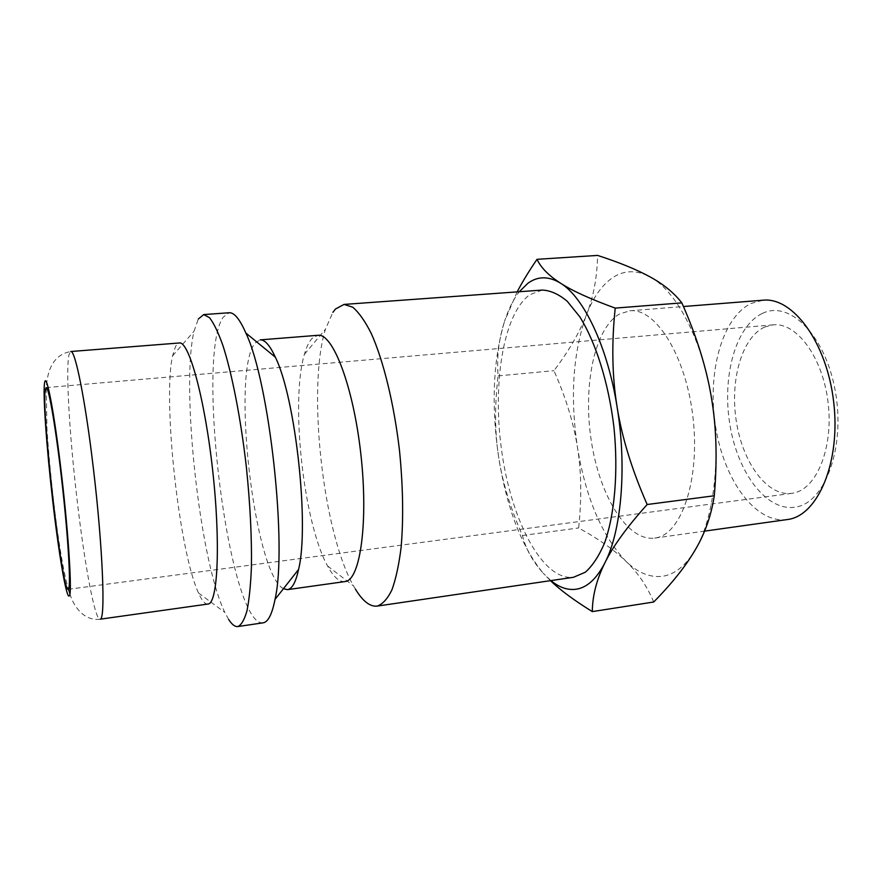 <?xml version="1.0" encoding="UTF-8"?>
<svg xmlns="http://www.w3.org/2000/svg" width="882" height="882" viewBox="0 0 882 882"><rect width="100%" height="100%" fill="white"/><g stroke="black" fill="none" stroke-linecap="round" stroke-linejoin="round"><path stroke-width="0.66" stroke-dasharray="4.41 3.31" d="M355.402 589.11L353.561 585.946C322.779 532.375 306.991 388.157 325.458 329.195L332.889 312.316M542.254 290.068L529.784 294.698C502.542 314.367 491.902 386.845 502.211 454.594C512.244 522.387 543.003 580.841 573.521 577.28M344.906 581.613C339.261 582.131 333.484 576.916 327.586 565.99C303.529 523.081 290.211 401.398 304.422 354.299C306.506 346.924 309.075 341.621 312.118 338.39L317.95 335.292M288.072 589.518L287.477 589.639M283.453 588.702C254.093 573.862 230.864 370.231 255.24 342.944L260.146 339.89M263.012 622.846C229.397 627.014 195.176 356.846 223.19 317.189L229.166 312.746M228.659 619.484L224.811 612.373C199.696 560.864 180.667 386.966 194.04 331.235L198.307 319.019M207.931 604.082C205.032 604.346 201.868 600.631 198.472 592.958C179.035 551.085 162.608 400.979 172.53 355.887L175.672 346.119L179.355 342.977M653.705 602.009C647.046 586.1 637.796 572.539 625.966 561.316C614.214 549.96 598.437 538.836 578.647 527.954C581.778 498.517 581.392 471.705 577.49 447.549C569.959 396.977 572.947 352.712 586.453 314.742C593.31 297.025 602.296 284.511 613.42 277.18C624.665 270.057 636.859 269.958 650.012 276.871C675.855 290.387 701.609 338.302 711.333 397.176C721.542 455.807 714.244 518.307 695.292 549.773C685.656 565.814 674.62 574.667 662.162 576.332C649.747 577.688 637.686 572.683 625.966 561.316C601.987 535.958 585.824 498.032 577.49 447.549C573.73 423.338 565.891 397.716 553.962 370.683C568.736 351.135 579.573 332.492 586.453 314.742C593.454 297.124 597.169 277.345 597.588 255.416M550.886 580.61L543.268 573.267L550.478 580.665M517.15 291.887L504.57 321.257C508.506 309.119 513.401 299.285 519.278 291.733M787.02 519.619C755.212 523.743 724.056 479.885 715.666 427.053C706.934 374.277 721.454 318.005 750.957 303.507L763.007 300.211M762.379 313.43C789.302 299.88 825.354 334.862 835.276 391.046C845.584 447.13 825.188 502.365 796.159 506.996C767.252 512.53 738.036 473.656 730.053 425.565C721.73 377.562 735.257 326.142 762.379 313.43M655.899 537.888C681.599 533.963 700.264 479.268 692.976 417.384C685.964 355.468 655.513 307.697 629.77 310.795L619.429 314.047C594.214 328.644 582.804 386.459 591.315 441.011C599.528 495.629 627.179 541.57 654.642 538.097L655.899 537.888M764.76 327.024C741.729 337.31 729.723 380.517 736.371 421.618C742.743 462.785 767.153 496.5 791.628 493.38L793.723 493.005C816.897 488.639 833.711 447.174 828.033 402.071C822.619 356.923 796.501 322.173 773.194 324.841L764.76 327.024M498.55 456.512C491.131 404.904 493.137 359.823 504.57 321.257C498.749 339.338 496.599 357.552 498.121 375.886C494.615 404.849 494.758 431.728 498.55 456.512C502.233 481.285 510.193 507.613 522.442 535.506C525.738 548.836 532.684 561.426 543.268 573.267C521.582 546.972 506.676 508.054 498.55 456.512M498.121 375.886L553.962 370.683M522.442 535.506L578.647 527.954M69.921 593.773C72.798 604.501 82.919 621.259 100.041 619.241C94.892 620.267 84.463 563.554 77.164 500.535C69.612 436.788 65.522 369.227 69.028 354.575L70.747 351.521C50.395 355.137 46.592 375.655 46.217 390.583L46.978 429.302C48.51 452.179 50.726 476.203 53.637 501.34C57.562 535.142 62.931 570.875 68.476 589.275M327.586 565.99L353.561 585.946M304.422 354.299L325.458 329.195M198.472 592.958L224.811 612.373M172.53 355.887L194.04 331.235M629.77 310.795L683.44 306.528M68.212 589.308L791.628 493.38M46.14 387.617L773.194 324.841M654.642 538.097L704.564 531.129"/><path stroke-width="1.32" d="M332.889 312.316L335.568 308.943L344.057 304.422L352.712 307.19C358.82 312.349 364.983 321.048 371.19 333.308C383.45 360.54 394.111 404.011 399.524 450.768C403.052 486.61 403.581 518.859 401.101 547.502C398.94 564.811 395.875 578.956 391.895 589.937C387.496 598.878 382.59 604.258 377.176 606.088L377.066 606.11C369.933 606.827 362.711 601.16 355.402 589.11M573.521 577.28L585.35 572.209C592.616 565.715 599.021 555.969 604.567 542.959C614.732 514.482 618.436 471.672 613.949 427.318C608.69 383.053 595.769 342.139 579.661 316.638L567.236 301.28C558.725 294.147 550.39 290.41 542.254 290.068L344.057 304.422M288.072 589.518C292.427 588.36 295.922 581.679 298.568 569.452C309.527 525.407 295.569 397.826 275.349 357.188C269.859 345.303 264.798 339.537 260.146 339.89L317.95 335.292C332.712 332.9 353.252 385.996 360.793 453.613C368.489 521.207 360.429 579.143 345.623 581.481L287.477 589.639L283.453 588.702M198.307 319.019L203.709 314.587L229.166 312.746C234.182 312.36 239.75 319.119 245.869 333.032C269.517 382.303 287.455 546.201 275.019 599.418C272.075 614.236 268.117 622.042 263.178 622.824L263.012 622.846M203.709 314.587L209.53 317.685C213.775 323.165 218.196 332.327 222.804 345.171C232.043 373.67 240.907 418.983 246.409 467.515C250.223 504.702 251.888 538.009 251.403 567.446C250.664 585.185 249.209 599.606 247.004 610.697C244.457 619.66 241.425 624.941 237.908 626.529L237.842 626.54C234.954 626.882 231.9 624.533 228.659 619.484M208.339 603.994L100.25 619.175C105.675 619.903 102.786 546.41 93.26 467.405C85.267 399.612 75.08 349.448 70.747 351.521L179.355 342.977C188.836 340.882 204.657 397.837 212.617 469.897C220.687 541.923 217.92 602.582 208.339 603.994M519.278 291.733L527.987 283.199C537.899 276.022 548.758 276.033 560.588 283.221C583.829 297.267 607.555 346.582 617.102 406.999C627.08 467.151 621.413 531.008 604.92 562.793C596.541 579.011 586.806 587.842 575.714 589.286C567.402 590.256 559.122 587.357 550.886 580.61M550.478 580.665C560.335 590.146 574.27 600.455 592.307 611.601C592.461 595.659 596.673 579.386 604.92 562.793C612.957 546.355 627.036 526.929 647.168 504.515C631.964 470.018 621.942 437.505 617.102 406.999C612.119 376.46 611.491 343.495 615.217 308.105C590.367 299.053 572.164 290.762 560.588 283.221C548.758 275.636 540.898 267.665 537.017 259.319C528.935 271.149 522.309 282.008 517.15 291.887M683.44 306.528L763.007 300.211C792.852 296.837 826.908 342.47 833.688 402.049C840.811 461.584 818.242 514.879 788.464 519.388L704.564 531.129M68.443 589.176L68.212 589.308C61.916 591.987 41.046 408.862 45.324 389.436L46.14 387.617C48.786 386.514 56.294 430.625 62.346 485.431C68.432 540.214 71.023 587.39 68.443 589.176M537.017 259.319L597.588 255.416C619.329 262.45 636.804 269.605 650.012 276.871C663.275 284.059 673.892 292.725 681.852 302.879C696.548 336.086 706.383 367.518 711.333 397.176C716.449 426.778 717.43 459.632 714.277 495.761C711.256 515.518 704.927 533.522 695.292 549.773C685.744 566.134 671.886 583.542 653.705 602.009L592.307 611.601M615.217 308.105L681.852 302.879M647.168 504.515L714.277 495.761M61.531 474.472C68.84 536.642 72.324 595.35 69.226 595.945C66.404 599.143 58.686 553.102 52.688 500.623C46.625 448.144 42.744 394.133 44.563 382.887C46.261 370.683 54.298 412.137 61.531 474.472M377.066 606.11L573.686 577.258M237.842 626.54L263.09 622.835M68.476 589.275L69.921 593.773M275.349 357.188L245.869 333.032M298.568 569.452L275.019 599.418"/></g></svg>
